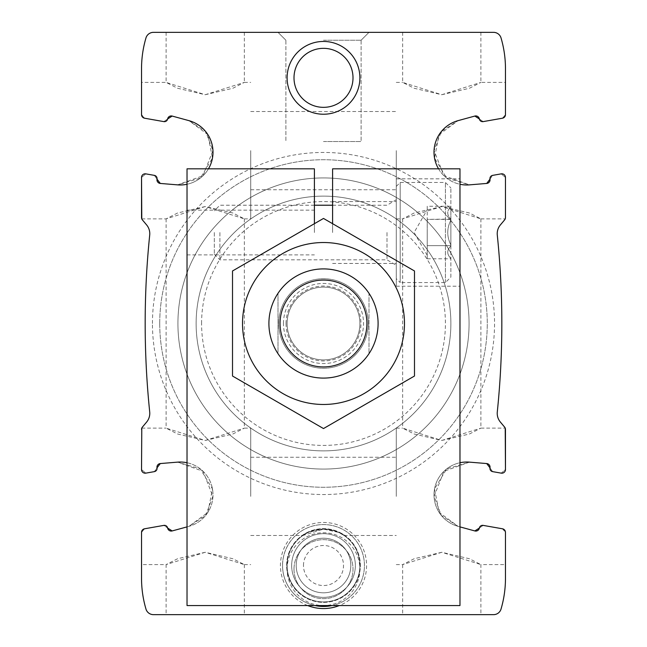 <?xml version="1.0" encoding="UTF-8"?>
<svg xmlns="http://www.w3.org/2000/svg" width="647" height="647" viewBox="0 0 647 647"><rect width="100%" height="100%" fill="white"/><g stroke="black" fill="none" stroke-linecap="round" stroke-linejoin="round"><path stroke-width="0.49" stroke-dasharray="3.23 2.43" d="M441.78 440.461L469.423 434L480.899 428.136L441.788 440.461L414.129 434L402.66 428.136L441.78 440.461M441.78 206.539L414.137 213L402.66 218.864L441.772 206.539L469.431 213L480.899 218.864L441.78 206.539M441.78 614.65L402.652 614.65L441.78 614.65M441.78 552.279L414.137 558.741L402.66 564.605L441.772 552.279L469.431 558.741L480.899 564.605L441.78 552.279M205.22 440.461L232.863 434L244.34 428.136L205.228 440.461L177.569 434L166.101 428.136L205.22 440.461M205.22 206.539L177.577 213L166.101 218.864L205.212 206.539L232.871 213L244.34 218.864L205.22 206.539M205.22 614.65L244.348 614.65L205.22 614.65M205.22 552.279L177.577 558.741L166.101 564.605L205.212 552.279L232.871 558.741L244.34 564.605L205.22 552.279M163.837 525.388L144.54 528.793A3.639 3.639 0 0 0 141.531 532.376L144.54 528.793L163.837 525.388L167.63 528.049A3.275 3.275 0 0 0 163.837 525.388L167.63 528.049A3.639 3.639 0 0 0 172.175 530.936L188.875 526.375A32.754 32.754 0 0 0 177.545 462.136L203.077 471.291L212.871 496.37L205.722 515.408L188.875 526.375A32.754 32.754 0 0 0 187.023 462.734M187.023 526.884L172.175 530.936L188.875 526.375L207.849 512.408L212.475 488.962L200.295 468.881L177.545 462.136L160.294 463.559A3.639 3.639 0 0 0 157.011 467.83L154.358 471.631A3.275 3.275 0 0 0 157.011 467.83L154.358 471.631L145.801 473.135L141.531 469.552A3.639 3.639 0 0 0 145.801 473.135L154.358 471.631M479.37 528.049L483.163 525.388A3.275 3.275 0 0 0 479.37 528.049L474.825 530.936A3.639 3.639 0 0 0 479.37 528.049L483.163 525.388L502.46 528.793L505.469 532.376A3.639 3.639 0 0 0 502.46 528.793L483.163 525.388M492.642 471.631L501.199 473.135L492.642 471.631L489.989 467.83A3.275 3.275 0 0 0 492.642 471.631L489.989 467.83A3.639 3.639 0 0 0 486.706 463.559L469.455 462.136A32.754 32.754 0 0 0 458.125 526.375L441.27 515.392L434.121 496.37L443.947 471.275L469.455 462.136L446.697 468.889L434.533 488.922L439.143 512.392L458.125 526.375L474.825 530.936L458.125 526.375A32.754 32.754 0 0 1 459.977 462.734M505.218 428.136L505.469 469.552L501.199 473.135A3.639 3.639 0 0 0 505.469 469.552L505.469 429.454A3.639 3.639 0 0 0 504.62 427.117L500.414 422.111A13.644 13.644 0 0 1 497.292 411.937A864.352 864.352 0 0 0 497.292 235.063A13.652 13.652 0 0 1 500.414 224.889L504.62 219.883A3.639 3.639 0 0 0 505.469 217.546L505.469 177.448A3.639 3.639 0 0 0 501.199 173.865L505.469 177.448L501.199 173.865L492.642 175.369L501.199 173.865M145.801 173.865L154.358 175.369L145.801 173.865L141.531 177.448L145.801 173.865A3.639 3.639 0 0 0 141.531 177.448L141.531 217.546A3.639 3.639 0 0 0 142.38 219.883L146.586 224.889A13.644 13.644 0 0 1 149.708 235.063A864.352 864.352 0 0 0 149.708 411.937A13.652 13.652 0 0 1 146.586 422.111L142.38 427.117A3.639 3.639 0 0 0 141.531 429.454L141.531 469.552L145.801 473.135M160.294 463.559L177.545 462.136L160.294 463.559M144.54 528.793L141.531 532.376L141.531 578.256A109.181 109.181 0 0 0 145.963 609.053A7.796 7.796 0 0 0 153.444 614.65L493.556 614.65A7.796 7.796 0 0 0 501.037 609.053A109.181 109.181 0 0 0 505.469 578.256L505.469 532.376L502.46 528.793M501.199 473.135L505.469 469.552M287.106 565.518A36.394 36.394 0 0 1 323.5 529.125A36.394 36.394 0 0 1 359.894 565.518A36.394 36.394 0 0 1 323.5 601.912A36.394 36.394 0 0 1 287.106 565.518A36.394 36.394 0 0 1 341.697 534.001A36.394 36.394 0 0 1 341.697 597.035A36.394 36.394 0 0 1 287.106 565.518M323.5 529.125C336.537 531.308 343.395 533.435 344.067 535.49L338.527 532.376L323.516 529.125L302.933 535.498C303.597 533.435 310.447 531.316 323.5 529.125M154.358 175.369L157.011 179.17A3.275 3.275 0 0 0 154.358 175.369L157.011 179.17A3.639 3.639 0 0 0 160.294 183.441L177.545 184.864A32.754 32.754 0 0 0 188.875 120.625L205.73 131.608L212.879 150.63L203.053 175.725L177.545 184.864L200.303 178.111L212.467 158.078L207.857 134.608L188.875 120.625L172.175 116.064A3.639 3.639 0 0 0 167.63 118.951L172.175 116.064L188.875 120.625L172.175 116.064M187.023 184.266A32.754 32.754 0 0 0 208.471 168.827M167.63 118.951L163.837 121.612A3.275 3.275 0 0 0 167.63 118.951L163.837 121.612L144.54 118.207L163.837 121.612M483.163 121.612L502.46 118.207L483.163 121.612L479.37 118.951A3.275 3.275 0 0 0 483.163 121.612L479.37 118.951A3.639 3.639 0 0 0 474.825 116.064L458.125 120.625A32.754 32.754 0 0 0 469.455 184.864L443.923 175.709L434.129 150.63L441.278 131.592L458.125 120.625L439.151 134.592L434.525 158.038L446.705 178.119L469.455 184.864L486.706 183.441A3.639 3.639 0 0 0 489.989 179.17L492.642 175.369A3.275 3.275 0 0 0 489.989 179.17L492.642 175.369M438.529 168.827A32.754 32.754 0 0 0 459.977 184.266M502.46 118.207L505.469 114.624L502.46 118.207A3.639 3.639 0 0 0 505.469 114.624L505.469 68.744A109.181 109.181 0 0 0 501.037 37.947A7.796 7.796 0 0 0 493.556 32.35L153.444 32.35A7.796 7.796 0 0 0 145.963 37.947A109.181 109.181 0 0 0 141.531 68.744L141.531 114.624A3.639 3.639 0 0 0 144.54 118.207L141.531 114.624L144.54 118.207M141.782 218.864L141.531 177.448M441.78 94.721L469.423 88.259L480.899 82.395L441.788 94.721L414.129 88.259L402.66 82.395L441.78 94.721M441.78 32.35L402.652 32.35L441.78 32.35M205.22 94.721L232.863 88.259L244.34 82.395L205.228 94.721L177.569 88.259L166.101 82.395L205.22 94.721M205.22 32.35L244.348 32.35L205.22 32.35M459.977 526.884L474.825 530.936M287.106 569.158A36.394 36.394 0 0 1 341.697 537.641A36.394 36.394 0 0 1 341.697 600.675A36.394 36.394 0 0 1 287.106 569.158M287.106 77.842A36.394 36.394 0 0 1 341.697 46.325A36.394 36.394 0 0 1 341.697 109.359A36.394 36.394 0 0 1 287.106 77.842M152.449 323.5A171.051 171.051 0 0 1 409.025 175.369A171.051 171.051 0 0 1 409.025 471.631A171.051 171.051 0 0 1 152.449 323.5M177.545 184.864L160.294 183.441L177.545 184.864M458.125 120.625L474.825 116.064L458.125 120.625M486.706 183.441L469.455 184.864L486.706 183.441M307.681 605.552A43.042 43.042 0 0 1 318.114 522.808A43.042 43.042 0 0 1 339.319 605.552M268.909 323.5A54.591 54.591 0 0 1 350.795 276.22A54.591 54.591 0 0 1 350.795 370.78A54.591 54.591 0 0 1 268.909 323.5A54.591 54.591 0 0 1 350.795 276.22A54.591 54.591 0 0 1 350.795 370.78A54.591 54.591 0 0 1 268.909 323.5A54.591 54.591 0 0 1 350.795 276.22A54.591 54.591 0 0 1 350.795 370.78A54.591 54.591 0 0 1 268.909 323.5A54.591 54.591 0 0 0 278.008 353.674L278.008 293.326A54.591 54.591 0 0 1 368.992 293.326L368.992 353.674A54.591 54.591 0 0 1 278.008 353.674L278.008 293.326A54.591 54.591 0 0 0 268.909 323.5A54.591 54.591 0 0 1 350.795 276.22A54.591 54.591 0 0 1 350.795 370.78A54.591 54.591 0 0 1 268.909 323.5A54.591 54.591 0 0 1 323.5 268.909A54.591 54.591 0 0 1 378.091 323.5A54.591 54.591 0 0 1 323.5 378.091A54.591 54.591 0 0 1 268.909 323.5M166.101 32.35L166.101 82.395L141.531 82.395L141.531 114.624M141.531 532.376L141.531 564.605L166.101 564.605L166.101 614.65M141.531 429.454L141.531 469.552M480.899 32.35L480.899 82.395L505.469 82.395L505.469 114.624M505.469 177.448L505.469 217.546M505.469 532.376L505.469 564.605L480.899 564.605L480.899 614.65M323.5 32.35L368.992 32.35L323.5 32.35M177.925 323.5A145.575 145.575 0 0 1 396.287 197.432A145.575 145.575 0 0 1 396.287 449.568A145.575 145.575 0 0 1 177.925 323.5A145.575 145.575 0 0 1 396.287 197.432A145.575 145.575 0 0 1 396.287 449.568A145.575 145.575 0 0 1 177.925 323.5A145.575 145.575 0 0 1 396.287 197.432A145.575 145.575 0 0 1 396.287 449.568A145.575 145.575 0 0 1 177.925 323.5A145.575 145.575 0 0 1 396.287 197.432A145.575 145.575 0 0 1 396.287 449.568A145.575 145.575 0 0 1 177.925 323.5M159.728 323.5A163.772 163.772 0 0 1 405.386 181.67A163.772 163.772 0 0 1 405.386 465.33A163.772 163.772 0 0 1 159.728 323.5A163.772 163.772 0 0 1 405.386 181.67A163.772 163.772 0 0 1 405.386 465.33A163.772 163.772 0 0 1 159.728 323.5M196.122 323.5A127.378 127.378 0 0 1 387.189 213.187A127.378 127.378 0 0 1 387.189 433.813A127.378 127.378 0 0 1 196.122 323.5A127.378 127.378 0 0 1 387.189 213.187A127.378 127.378 0 0 1 387.189 433.813A127.378 127.378 0 0 1 196.122 323.5M201.581 323.5A121.919 121.919 0 0 1 384.455 217.918A121.919 121.919 0 0 1 384.464 429.082A121.919 121.919 0 0 1 201.581 323.5M323.5 40.227L361.115 40.227L323.5 40.227M323.5 141.531L361.115 141.531L323.5 141.531M294.005 77.842A29.495 29.495 0 0 1 338.252 52.294A29.495 29.495 0 0 1 338.252 103.391A29.495 29.495 0 0 1 294.005 77.842A29.495 29.495 0 0 1 338.252 52.294A29.495 29.495 0 0 1 338.252 103.391A29.495 29.495 0 0 1 294.005 77.842A29.495 29.495 0 0 1 338.252 52.294A29.495 29.495 0 0 1 338.252 103.391A29.495 29.495 0 0 1 294.005 77.842M294.005 569.158A29.495 29.495 0 0 1 338.252 543.609A29.495 29.495 0 0 1 338.252 594.706A29.495 29.495 0 0 1 294.005 569.158A29.495 29.495 0 0 1 338.252 543.609A29.495 29.495 0 0 1 338.252 594.706A29.495 29.495 0 0 1 294.005 569.158M314.919 605.552A40.939 40.939 0 0 1 320.621 524.677A40.939 40.939 0 0 1 364.035 559.776A40.939 40.939 0 0 1 332.081 605.552M282.561 565.518A40.939 40.939 0 0 1 343.969 530.063A40.939 40.939 0 0 1 343.969 600.974A40.939 40.939 0 0 1 282.561 565.518A40.939 40.939 0 0 0 323.5 606.457A40.939 40.939 0 0 0 364.439 565.518A40.939 40.939 0 0 0 323.5 524.571A40.939 40.939 0 0 0 282.561 565.518A40.939 40.939 0 0 1 343.969 530.063A40.939 40.939 0 0 1 343.969 600.974A40.939 40.939 0 0 1 282.561 565.518M250.712 150.63L250.712 218.872L250.712 150.63M396.287 150.63L396.287 218.872L396.287 150.63M250.712 496.37L250.712 428.128L250.712 496.37M396.287 496.37L396.287 428.128L396.287 496.37M291.66 565.518A31.84 31.84 0 0 1 339.424 537.94A31.84 31.84 0 0 1 339.424 593.097A31.84 31.84 0 0 1 291.66 565.518A31.84 31.84 0 0 1 339.424 537.94A31.84 31.84 0 0 1 339.424 593.097A31.84 31.84 0 0 1 291.66 565.518M286.653 565.518A36.847 36.847 0 0 1 341.923 533.605A36.847 36.847 0 0 1 341.923 597.432A36.847 36.847 0 0 1 286.653 565.518A36.847 36.847 0 0 1 323.5 528.672A36.847 36.847 0 0 1 360.347 565.518A36.847 36.847 0 0 1 323.5 602.365A36.847 36.847 0 0 1 286.653 565.518M296.205 565.518A27.295 27.295 0 0 1 337.152 541.879A27.295 27.295 0 0 1 337.152 589.158A27.295 27.295 0 0 1 296.205 565.518A27.295 27.295 0 0 1 337.152 541.879A27.295 27.295 0 0 1 337.152 589.158A27.295 27.295 0 0 1 296.205 565.518A27.295 27.295 0 0 0 323.5 592.814A27.295 27.295 0 0 0 350.795 565.518A27.295 27.295 0 0 0 323.5 538.223A27.295 27.295 0 0 0 296.205 565.518A27.295 27.295 0 0 1 337.152 541.879A27.295 27.295 0 0 1 337.152 589.158A27.295 27.295 0 0 1 296.205 565.518M368.992 353.674A54.591 54.591 0 0 0 368.992 293.326L368.992 353.674M287.106 323.5A36.394 36.394 0 0 1 341.697 291.983A36.394 36.394 0 0 1 341.697 355.017A36.394 36.394 0 0 1 287.106 323.5A36.394 36.394 0 0 1 341.697 291.983A36.394 36.394 0 0 1 341.697 355.017A36.394 36.394 0 0 1 287.106 323.5A36.394 36.394 0 0 1 341.697 291.983A36.394 36.394 0 0 1 341.697 355.017A36.394 36.394 0 0 1 287.106 323.5M232.516 270.972L323.5 218.443L414.484 270.972L414.484 376.028L323.5 428.557L232.516 376.028L232.516 270.972M404.472 323.5A80.972 80.972 0 0 0 283.014 253.373A80.972 80.972 0 0 0 283.014 393.627A80.972 80.972 0 0 0 404.472 323.5M378.091 323.5A54.591 54.591 0 0 0 296.205 276.22A54.591 54.591 0 0 0 296.205 370.78A54.591 54.591 0 0 0 378.091 323.5M368.24 323.5A44.74 44.74 0 0 0 301.13 284.753A44.74 44.74 0 0 0 301.13 362.247A44.74 44.74 0 0 0 368.24 323.5A44.74 44.74 0 0 0 301.13 284.753A44.74 44.74 0 0 0 301.13 362.247A44.74 44.74 0 0 0 368.24 323.5M314.402 223.692L314.402 168.827L187.023 168.827L187.023 605.552L459.977 605.552L459.977 168.827L332.598 168.827L332.598 223.692M187.023 232.516L187.023 210.146L187.023 232.516M459.977 232.516L459.977 286.2L459.977 232.516M314.402 269.67A54.591 54.591 0 0 0 277.822 353.391A54.591 54.591 0 0 0 369.178 353.391A54.591 54.591 0 0 0 332.598 269.67A54.591 54.591 0 0 1 369.178 353.391A54.591 54.591 0 0 1 277.822 353.391A54.591 54.591 0 0 1 314.402 269.67M314.402 232.516L314.402 210.146L314.402 232.516M332.598 232.516L332.598 201.581L332.598 232.516M396.287 232.516L396.287 286.2L396.287 232.516M303.483 565.518A20.017 20.017 0 0 1 333.512 548.187A20.017 20.017 0 0 1 333.512 582.85A20.017 20.017 0 0 1 303.483 565.518M450.878 277.102L450.878 187.937L450.878 277.102L445.419 282.561L400.202 282.561L400.202 182.478L400.202 282.561L396.287 278.647L396.287 186.385L396.287 278.647M427.222 206.247L427.222 245.65L427.222 219.382L450.878 219.382L450.878 220.069L450.878 219.042L427.222 219.382L427.222 206.247L450.878 206.247M450.878 219.042L450.878 206.595L450.878 219.042C446.721 214.917 446.721 210.768 450.878 206.595C446.721 210.72 446.721 214.869 450.878 219.042M450.878 220.069L450.878 245.65L450.878 220.069C446.729 228.342 446.729 236.648 450.878 244.962C446.729 236.689 446.729 228.383 450.878 220.069M450.878 245.989L450.878 258.784L450.878 245.989C446.721 250.114 446.721 254.263 450.878 258.436C446.721 254.311 446.721 250.163 450.878 245.989M387.003 232.516L387.003 259.811L387.003 232.516M219.899 232.516L219.899 259.811L219.899 232.516M214.319 232.516L214.319 254.231L214.319 232.516M445.419 282.561L445.419 182.478L445.419 282.561M427.222 258.784L427.222 245.65L450.878 245.65L427.222 245.65L427.222 258.784L450.878 258.784M427.222 232.516L427.222 255.266L427.222 232.516M427.222 255.266L414.088 232.516L427.222 209.774M283.467 323.5A40.033 40.033 0 0 1 343.517 288.829A40.033 40.033 0 0 1 343.517 358.171A40.033 40.033 0 0 1 283.467 323.5M286.039 323.5A37.461 37.461 0 0 1 342.231 291.061A37.461 37.461 0 0 1 342.231 355.939A37.461 37.461 0 0 1 286.039 323.5M402.652 218.864L402.652 428.136M480.899 218.864L480.899 428.136M402.652 564.605L402.652 614.65M166.101 218.864L166.101 428.136M244.348 218.864L244.348 428.136M244.348 564.605L244.348 614.65M402.652 32.35L402.652 82.395M244.348 32.35L244.348 82.395M361.115 40.227L368.992 32.35L361.115 40.227L361.115 141.531L361.115 40.227M285.885 40.227L278.008 32.35L285.885 40.227L285.885 141.531L285.885 40.227M141.782 218.872L166.101 218.872M244.34 218.872L250.712 218.872M244.34 82.395L250.712 82.395M250.712 189.757L396.287 189.757M250.712 111.51L396.287 111.51M396.287 218.872L402.66 218.872M480.899 218.872L505.218 218.872M396.287 82.395L402.66 82.395M244.34 564.605L250.712 564.605M141.782 428.128L166.101 428.128M244.34 428.128L250.712 428.128M250.712 535.49L302.933 535.49M344.067 535.49L396.287 535.49M250.712 457.243L396.287 457.243M396.287 564.605L402.66 564.605M396.287 428.128L402.66 428.128M480.899 428.128L505.218 428.128M332.598 263.45L396.287 263.45M332.598 201.581L396.287 201.581M396.287 286.2L459.977 286.2M396.287 178.839L459.977 178.839M187.023 254.886L314.402 254.886M187.023 210.146L314.402 210.146M214.319 254.231L219.899 259.811L387.003 259.811L396.287 265.27M332.598 205.22L387.003 205.22L396.287 199.761M314.402 205.22L219.899 205.22L214.319 210.801M396.287 186.385L400.202 182.478L445.419 182.478L450.878 187.937"/><path stroke-width="0.97" d="M187.023 462.734A32.754 32.754 0 0 0 177.545 462.136L160.294 463.559A3.639 3.639 0 0 0 157.011 467.83L160.294 463.559L157.011 467.83A3.275 3.275 0 0 1 154.358 471.631L145.801 473.135L154.358 471.631M187.023 526.884L172.175 530.936L167.63 528.049A3.639 3.639 0 0 0 172.175 530.936L167.63 528.049A3.275 3.275 0 0 0 163.837 525.388L144.54 528.793A3.639 3.639 0 0 0 141.531 532.376L141.531 578.256A109.181 109.181 0 0 0 145.963 609.053A7.796 7.796 0 0 0 153.444 614.65L493.556 614.65A7.796 7.796 0 0 0 501.037 609.053A109.181 109.181 0 0 0 505.469 578.256L505.469 532.376A3.639 3.639 0 0 0 502.46 528.793L483.163 525.388A3.275 3.275 0 0 0 479.37 528.049A3.639 3.639 0 0 1 474.825 530.936L479.37 528.049M492.642 471.631L501.199 473.135L492.642 471.631A3.275 3.275 0 0 1 489.989 467.83L486.706 463.559L489.989 467.83A3.639 3.639 0 0 0 486.706 463.559L469.455 462.136A32.754 32.754 0 0 0 459.977 462.734M501.199 473.135A3.639 3.639 0 0 0 505.469 469.552L505.218 428.136M141.531 469.552L141.782 428.136L141.531 469.552A3.639 3.639 0 0 0 145.801 473.135M187.023 184.266A32.754 32.754 0 0 1 177.545 184.864L160.294 183.441L157.011 179.17A3.639 3.639 0 0 0 160.294 183.441L157.011 179.17A3.275 3.275 0 0 0 154.358 175.369L145.801 173.865A3.639 3.639 0 0 0 141.531 177.448L141.531 217.546A3.639 3.639 0 0 0 142.38 219.883L146.586 224.889A13.644 13.644 0 0 1 149.708 235.063A864.352 864.352 0 0 0 149.708 411.937A13.652 13.652 0 0 1 146.586 422.111L142.38 427.117A3.639 3.639 0 0 0 141.531 429.454M505.469 469.552L505.469 429.454A3.639 3.639 0 0 0 504.62 427.117L500.414 422.111A13.644 13.644 0 0 1 497.292 411.937A864.352 864.352 0 0 0 497.292 235.063A13.652 13.652 0 0 1 500.414 224.889L504.62 219.883A3.639 3.639 0 0 0 505.469 217.546L505.469 177.448A3.639 3.639 0 0 0 501.199 173.865L492.642 175.369A3.275 3.275 0 0 0 489.989 179.17L486.706 183.441A3.639 3.639 0 0 0 489.989 179.17L486.706 183.441L469.455 184.864A32.754 32.754 0 0 1 459.977 184.266M208.471 168.827A32.754 32.754 0 0 0 188.875 120.625L172.175 116.064A3.639 3.639 0 0 0 167.63 118.951L172.175 116.064M438.529 168.827A32.754 32.754 0 0 1 458.125 120.625L474.825 116.064L479.37 118.951A3.639 3.639 0 0 0 474.825 116.064L479.37 118.951A3.275 3.275 0 0 0 483.163 121.612L502.46 118.207A3.639 3.639 0 0 0 505.469 114.624L505.469 68.744A109.181 109.181 0 0 0 501.037 37.947A7.796 7.796 0 0 0 493.556 32.35L153.444 32.35A7.796 7.796 0 0 0 145.963 37.947A109.181 109.181 0 0 0 141.531 68.744L141.531 114.624A3.639 3.639 0 0 0 144.54 118.207L163.837 121.612A3.275 3.275 0 0 0 167.63 118.951M141.531 177.448L141.782 218.864M505.469 217.546L505.469 177.448M474.825 530.936L459.977 526.884M339.319 605.552A43.042 43.042 0 0 1 307.681 605.552M287.106 77.842A36.394 36.394 0 0 1 341.697 46.325A36.394 36.394 0 0 1 341.697 109.359A36.394 36.394 0 0 1 287.106 77.842M483.163 121.612L502.46 118.207M144.54 118.207L163.837 121.612M141.531 114.624L141.531 82.395M141.531 564.605L141.531 532.376M505.469 114.624L505.469 82.395M505.469 564.605L505.469 532.376M163.837 525.388L144.54 528.793M502.46 528.793L483.163 525.388M501.199 173.865L492.642 175.369M154.358 175.369L145.801 173.865M294.005 77.842A29.495 29.495 0 0 1 338.252 52.294A29.495 29.495 0 0 1 338.252 103.391A29.495 29.495 0 0 1 294.005 77.842M332.081 605.552A40.939 40.939 0 0 1 314.919 605.552M280.07 323.5A43.43 43.43 0 0 1 345.215 285.893A43.43 43.43 0 0 1 345.215 361.107A43.43 43.43 0 0 1 280.07 323.5M268.909 323.5A54.591 54.591 0 0 1 350.795 276.22A54.591 54.591 0 0 1 350.795 370.78A54.591 54.591 0 0 1 268.909 323.5M242.528 323.5A80.972 80.972 0 0 1 363.986 253.373A80.972 80.972 0 0 1 363.986 393.627A80.972 80.972 0 0 1 242.528 323.5M232.516 323.5L232.516 376.028L323.5 428.557L414.484 376.028L414.484 270.972L323.5 218.443L232.516 270.972L232.516 323.5M314.402 223.692L314.402 168.827L187.023 168.827L187.023 605.552L459.977 605.552L459.977 168.827L332.598 168.827L332.598 223.692M332.598 205.22L314.402 205.22"/></g></svg>
